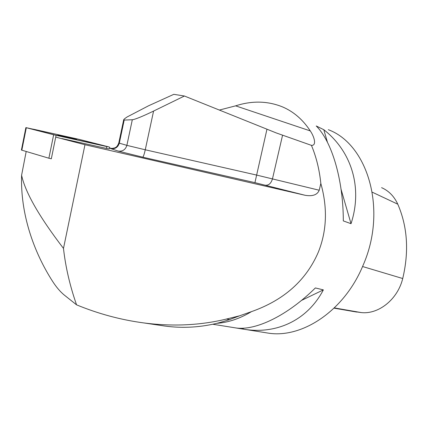 <?xml version="1.0" encoding="UTF-8"?>
<svg xmlns="http://www.w3.org/2000/svg" width="428" height="428" viewBox="0 0 428 428"><rect width="100%" height="100%" fill="white"/><g stroke="black" fill="none" stroke-linecap="round" stroke-linejoin="round"><path stroke-width="0.64" d="M219.297 110.076L235.619 105.85C251.98 100.58 267.554 100.901 282.336 106.829C293.49 111.531 302.81 119.562 310.295 130.92C314.339 136.799 316.902 145.814 311.429 145.359C316.271 156.883 319.406 169.574 320.829 183.441C327.671 207.874 326.853 230.746 318.368 252.055C306.25 280.308 283.951 300.167 251.471 311.638L239.6 315.805L226.444 319.047C200.24 325.387 172.661 326.676 143.706 322.915C120.792 319.855 98.413 313.831 76.564 304.843C69.924 285.856 65.564 267.045 63.483 248.411C39.199 216.702 25.241 192.311 21.598 175.239C20.33 213.936 33.678 251.808 52.457 281.148C56.346 287.199 60.353 291.885 64.478 295.213L76.564 304.843M264.782 332.567L268.361 333.139C302.136 338.527 344.321 310.947 363.035 265.408C387.656 209.709 367.679 144.199 328.313 129.695M316.228 125.966L323.803 129.705C351.185 151.052 362.992 187.164 351.024 223.689L343.31 220.901C343.288 179.305 331.721 141.294 316.228 125.966M233.966 327.634L236.079 327.976C255.682 330.726 287.113 315.859 315.366 287.948L323.359 289.879C307.486 320.149 277.194 333.979 245.731 329.517L235.48 327.896M26.188 151.501L21.598 175.239M56.352 137.281L84.969 144.723L63.483 248.411M320.829 183.441L319.218 190.23C317.346 194.831 312.681 196.522 305.218 195.307L84.969 144.723M109.434 147.933L111.842 148.457C110.071 148.195 109.771 148.259 110.954 148.66C115.223 149.142 118.01 147.307 119.321 143.155L126.875 145.365L145.263 149.784L256.463 175.041L319.218 190.23M108.6 148.869L106.438 148.42L106.823 146.579L109.001 146.948L77.575 139.004L25.883 127.603L56.089 135.328L106.823 146.579M61.894 138.57L106.438 148.42M311.429 145.359L276.221 132.921L184.42 96.016L173.805 94.331L148.537 105.796L127.116 116.956C124.585 118.647 123.419 119.696 123.622 120.086L132.311 119.754C135.323 119.348 142.412 116.453 153.577 111.071L145.263 149.784C144.247 154.262 143.401 156.723 142.733 157.172L118.203 151.095L110.954 148.66M184.42 96.016L153.577 111.071M158.039 325.039L164.566 326.008C183.034 328.517 201.39 327.388 219.628 322.621L229.649 319.593L239.6 315.805M352.667 311.37L361.409 312.601C378.694 314.462 397.746 299.295 402.721 278.526C409.152 251.455 407.51 226.68 397.794 204.193C394.161 196.324 388.763 190.808 381.594 187.651M242.253 328.982L244.003 328.137M301.473 300.429L323.359 289.879M351.024 223.689L341.073 189.337M327.452 142.299L323.803 129.705M56.089 135.328L51.312 158.809L48.883 158.221L21.405 150.051L25.883 127.603M58.861 135.28L57.737 135.152C58.117 135.521 77.944 139.881 76.569 139.298L58.861 135.28M53.644 134.756L107.059 146.456L79.892 139.544L34.861 129.518L27.997 128.159L53.644 134.756M217.049 323.3C228.429 322.482 239.899 318.593 251.471 311.638M305.218 195.307L254.933 182.649L142.733 157.172M118.791 142.931L119.321 143.155L124.168 120.215M132.311 119.754L126.875 145.365C125.511 149.682 122.622 151.592 118.203 151.095M266.949 129.283L254.933 182.649M235.619 105.85L310.295 130.92M226.444 319.047L229.649 319.593M282.571 135.184L272.486 178.797C271.149 183.238 268.875 185.377 265.67 185.212M402.721 278.526L362.564 266.521M397.794 204.193L372.29 192.209M361.409 312.601L334.343 307.914M48.883 158.221L53.65 134.756M26.311 127.726L21.828 150.212M212.914 324.269L236.079 327.976M245.731 329.517L268.361 333.139M123.622 120.086L118.781 142.979C116.908 147.66 115.4 147.387 114.774 147.885L111.874 148.473M143.706 322.915L164.566 326.008M109.6 147.13L109.215 148.955M356.685 312.06L334.081 308.16"/></g></svg>
